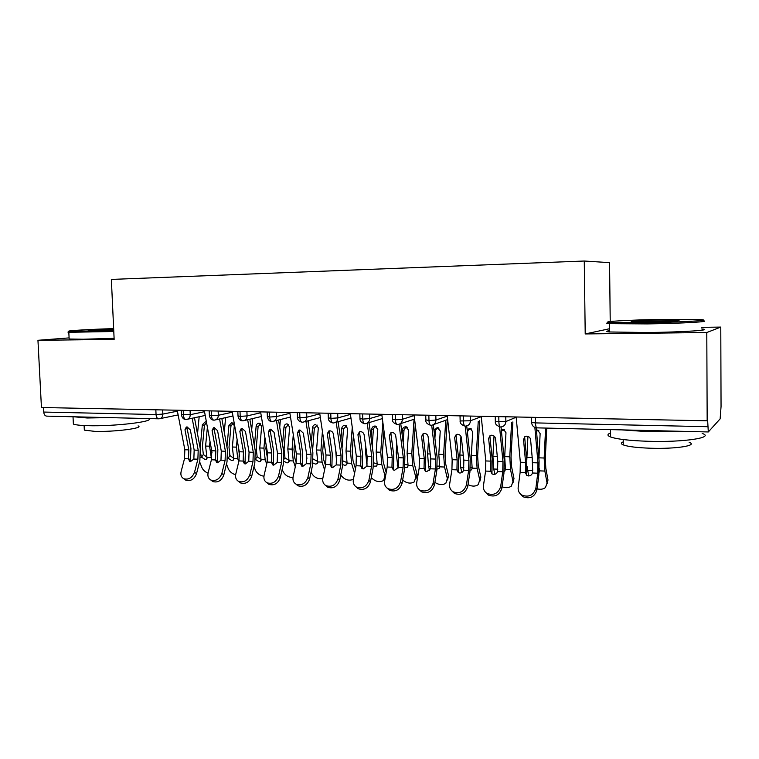 <?xml version="1.0" encoding="UTF-8"?>
<svg xmlns="http://www.w3.org/2000/svg" width="759" height="759" viewBox="0 0 759 759"><rect width="100%" height="100%" fill="white"/><g stroke="black" fill="none" stroke-linecap="round" stroke-linejoin="round"><path stroke-width="1.14" d="M720.784 327.082L721.05 406.634L720.13 418.873L708.308 431.956L707.635 420.315L707.17 420.79L706.79 332.527L720.784 327.082L701.667 327.338M610.217 321.512L609.562 262.642L584.269 261.02L111.364 279.416L114.154 339.415L37.95 340.298L41.441 407.517L707.17 420.79M158.565 418.807L46.726 416.131C45.018 415.96 44.022 414.604 43.737 412.061L43.5 407.555M69.097 337.897L37.95 340.298M609.382 328.77L585.208 333.941L706.79 332.527M585.208 333.941L584.269 261.02M505.779 416.776L505.864 421.549L495.361 421.729C494.963 423.949 496.652 425.704 500.399 426.985L500.399 426.985C499.526 426.748 499.024 425.125 498.891 422.099L498.786 416.634M470.324 416.065L470.428 420.78L460.144 420.97C459.783 423.19 461.434 424.917 465.106 426.141L465.106 426.141C464.147 425.903 463.597 424.3 463.455 421.311L463.341 415.932M430.979 425.277L430.751 425.325C429.727 425.078 429.139 423.494 428.977 420.552L428.854 415.239M397.555 424.48L397.308 424.518C396.217 424.281 395.591 422.716 395.42 419.812L395.278 414.575M365.003 423.702L364.747 423.74C363.589 423.503 362.925 421.947 362.745 419.091L362.593 413.921M333.296 422.943L333.021 422.981C331.806 422.735 331.104 421.207 330.915 418.389L330.763 413.285M302.395 422.203L302.101 422.241C300.839 421.995 300.109 420.486 299.909 417.706L299.739 412.668M272.272 421.482L271.969 421.52C270.65 421.273 269.891 419.784 269.682 417.042L269.502 412.061M242.899 420.78L242.576 420.818C241.22 420.571 240.423 419.101 240.205 416.397L240.024 411.473M214.256 420.097L213.915 420.135C212.501 419.888 211.685 418.427 211.467 415.761L211.268 410.904M186.297 419.433L185.946 419.461C184.494 419.215 183.65 417.773 183.422 415.145L183.223 410.344M516.158 416.985L520.342 462.231L520.124 472.487L518.169 487.373C517.856 490.665 519.061 493.227 521.775 495.067C528.776 497.648 533.482 495.361 535.882 488.208L536.964 489.887C534.573 497.022 529.886 499.299 522.904 496.709L520.076 493.644M525.427 472.421L526.537 474.128L526.774 460.58L524.706 437.649L523.511 439.423L525.124 436.51L526.746 436.159C528.919 436.425 530.209 437.573 530.598 439.622L532.647 462.696L532.429 472.99C531.85 474.868 530.541 475.855 528.511 475.931L526.803 475.4L525.399 472.705L525.598 462.43L520.342 462.231M534.867 427.431L537.96 462.886L537.751 473.208L535.882 488.208M523.511 439.423L525.598 462.43M536.964 489.887L538.824 474.925L539.099 461.026L536.215 427.81M526.537 474.128L526.594 475.257M524.763 436.719L524.706 437.649M537.097 488.834C540.522 489.678 543.311 489.251 545.465 487.534L547.049 482.99L544.858 471.073L544.165 458.019L545.598 428.067M546.746 428.095L545.304 458.493L545.806 468.123L547.979 480.03L547.135 483.787M538.833 430.733L536.49 430.913M528.672 475.94L527.021 466.216M539.298 468.54L539.649 470.865L539.089 472.392M538.909 458.882L540.133 433.607L537.647 430.144L538.795 430.723M526.774 460.58L527.922 436.368M532.704 470.314L532.087 456.406M536.414 430.04L537.647 430.144M481.215 416.283L485.798 460.95L485.58 471.064L483.445 485.751C483.094 489.062 484.28 491.623 487.003 493.416C493.748 495.817 498.312 493.53 500.693 486.557L501.879 488.217C499.517 495.162 494.963 497.449 488.236 495.048L485.561 492.297M490.741 470.997L491.955 472.686L492.211 459.318L489.934 436.681L488.625 438.427L490.219 435.514L491.737 435.201C493.853 435.467 495.124 436.605 495.532 438.626L497.781 461.396L497.553 471.557C496.955 473.407 495.674 474.375 493.701 474.46L492.098 473.977L490.712 471.273L490.921 461.14L485.798 460.95M499.574 426.881L502.951 461.586L502.743 471.766L500.693 486.557M488.625 438.427L490.921 461.14M501.879 488.217L503.919 473.464L504.204 459.755L501.025 426.956M491.955 472.686L492.022 473.929M490.001 435.638L489.934 436.681M447.193 415.609L452.165 459.698L451.928 469.679L449.641 484.166C449.243 487.496 450.41 490.048 453.132 491.804C459.641 494.033 464.072 491.747 466.434 484.954L467.724 486.595C465.371 493.369 460.95 495.646 454.47 493.426L451.937 490.94M456.965 469.612L458.275 471.282L458.55 458.085L456.074 435.742L454.66 437.459L456.235 434.565L457.658 434.281C459.717 434.537 460.96 435.657 461.387 437.649L463.834 460.125L463.597 470.153C462.99 471.984 461.719 472.942 459.793 473.018L458.303 472.582L456.937 469.878L457.155 459.878L452.165 459.698M465.191 426.141L468.872 460.315L468.645 470.362L466.434 484.954M454.66 437.459L457.155 459.878M467.724 486.595L469.925 472.051L470.229 458.512L466.738 425.932M458.275 471.282L458.351 472.61M456.159 434.603L456.074 435.742M414.063 414.945L419.395 458.474L419.148 468.331L416.71 482.62C416.274 485.969 417.412 488.511 420.125 490.229C426.406 492.297 430.723 490.02 433.066 483.388L434.452 485.01C432.118 491.623 427.82 493.9 421.558 491.832L419.167 489.574M424.063 468.256L425.467 469.916L425.752 456.89L423.086 434.822L421.577 436.52L423.133 433.636L424.461 433.38C426.473 433.626 427.697 434.736 428.123 436.71L430.77 458.901L430.514 468.796L426.767 471.624L425.372 471.225L424.025 468.531L424.262 458.654L419.395 458.474M431.691 425.239L435.675 459.081L435.438 468.996L433.066 483.388M421.577 436.52L424.262 458.654M434.452 485.01L436.804 470.665L437.137 457.307L433.313 424.727M425.467 469.916L425.543 471.32M423.18 433.607L423.086 434.822M381.786 414.3L387.469 457.288L387.204 467.013L384.623 481.111C384.149 484.479 385.259 487.003 387.963 488.682C394.025 490.618 398.228 488.341 400.562 481.861L402.042 483.464C399.718 489.925 395.534 492.193 389.481 490.267L387.204 488.198M391.995 466.937L393.485 468.588L393.788 455.723L390.951 433.93L389.348 435.6L390.876 432.725L392.118 432.497C394.082 432.744 395.287 433.835 395.724 435.78L398.551 457.696L398.285 467.468L394.595 470.257L393.276 469.887L391.957 467.202L392.204 457.459L387.469 457.288M399.054 424.272L403.333 457.876L403.076 467.667L400.562 481.861M389.348 435.6L392.204 457.459M402.042 483.464L404.538 469.309L404.879 456.131L400.752 423.598M393.485 468.588L393.57 470.039M391.046 432.658L390.951 433.93M502.079 486.785C505.817 488.151 508.919 487.914 511.395 486.073L512.961 481.462L510.551 469.688L509.782 456.804L511.585 422.488M512.875 421.928L511.025 457.279L511.585 466.785L513.985 478.549L513.075 482.496M504.659 429.831L501.405 430.932M504.356 468.882L505.314 468.607M494.868 474.318L493.729 469.015L492.923 456.206L494.024 436.036M501.272 429.509L503.54 429.281L505.978 432.715L504.697 456.624L505.466 469.489L504.147 471.548M468.018 484.65C471.984 486.585 475.381 486.585 478.208 484.64L479.745 479.982L477.117 468.341L476.272 455.618L478.246 421.311M479.641 420.761L477.629 456.093L478.246 465.485L480.855 477.107L479.878 481.225M471.386 428.968L470.978 428.93C468.986 429.091 467.829 430.192 467.516 432.241L467.478 432.877M470.4 467.572L472.013 467.354M461.851 472.477L460.722 467.686L459.85 455.039L460.96 436.34M467.108 429.423L470.305 428.456L472.696 431.843L471.33 455.447L472.164 468.142L471.481 469.849L470.144 470.4M434.879 482.411C438.996 484.992 442.658 485.267 445.856 483.236L447.364 478.531L444.537 467.032L443.626 454.461L445.742 420.239M447.25 419.708L445.078 454.945L445.751 464.214L448.56 475.694L447.516 479.973M438.977 428.142L438.73 428.123C436.795 428.285 435.666 429.366 435.343 431.387L434.907 438.304M437.326 466.121L439.556 466.13M429.594 470.447L428.55 466.387L427.611 453.901L428.512 439.897M433.958 430.23L437.269 427.554L440.258 430.998L438.797 454.299L439.708 466.842L439.034 468.569L437.032 469.1M402.64 480.077C406.805 483.36 410.695 483.948 414.319 481.861L415.79 477.117L412.773 465.751L411.795 453.341L414.053 419.262M415.268 424.727L413.342 453.816L414.063 462.971L417.061 474.328L415.97 478.73M407.384 427.345L407.289 427.345C405.401 427.497 404.291 428.569 403.968 430.562L403.162 442.554M405.107 464.555L407.915 464.916M398.02 468.161L396.179 452.791L396.786 443.977M402.109 434.29L402.403 430.011C402.725 428.01 403.835 426.928 405.733 426.776L408.627 430.173L407.09 453.18L408.067 465.561L407.403 467.307L404.794 467.686M647.38 322.698C682.218 322.196 713.308 320.326 700.585 319.605L662.009 319.416C628.974 319.918 598.026 321.693 610.483 322.48L647.38 322.698M677.037 320.839L677.559 320.279C684.039 320.649 668.518 321.579 651.25 321.825L632.541 321.721C626.45 321.332 641.896 320.44 658.556 320.184L677.825 320.298M701.705 320.706C714.788 321.474 682.929 323.419 647.199 323.913L609.325 323.647C605.473 323.343 605.853 322.954 610.473 322.49L609.401 323.657M670.15 321.275L639.913 321.901M702.16 433.446C715.329 437.582 683.736 442.45 648.205 441.283C629.657 440.656 617.124 439.224 610.606 436.985C607.105 435.609 607.086 434.262 610.559 432.962M677.92 431.235L648.12 431.643L621.716 429.888M689.144 442.336C698.536 445.524 675.842 449.129 650.491 448.227C637.124 447.744 628.054 446.643 623.281 444.916C620.758 443.863 620.739 442.848 623.253 441.852M701.677 328.97C714.931 329.994 683.081 332.157 647.275 332.527L609.42 331.968C605.91 331.607 605.9 331.19 609.411 330.715M113.651 328.619C88.964 329.34 63.215 330.896 69.724 331.341L113.746 330.526M113.784 331.493L68.813 332.3C67.485 332.176 67.655 332.006 69.316 331.787M113.717 330.004L88.281 330.554L113.679 329.093M113.148 330.023L100.359 330.478M148.47 418.57C156.145 421.482 113.954 426.586 87.532 425.666C80.188 425.448 75.473 424.917 73.386 424.082L73.3 422.374M109.41 417.63L87.152 417.991L73.784 416.776M138.081 425.894C144.827 428.104 113.992 432.089 94.6 431.349L84.334 430.125L84.268 428.826M114.106 338.334L83.319 339.226L69.154 339.026L69.126 338.495M350.335 413.674L356.332 456.121L356.066 465.732L353.343 479.641C352.831 483.018 353.922 485.532 356.597 487.174C362.47 488.976 366.559 486.709 368.883 480.371L370.449 481.965C368.134 488.284 364.054 490.542 358.201 488.739L356.037 486.832M360.734 465.656L362.318 467.278L362.622 454.584L359.624 433.057L357.935 434.708L359.434 431.852L360.601 431.643C362.517 431.88 363.694 432.962 364.149 434.888L367.138 456.529L366.863 466.178L363.219 468.929L361.986 468.588L360.696 465.922L360.952 456.301L356.332 456.121M367.214 423.18L371.806 456.7L371.54 466.368L368.883 480.371M357.935 434.708L360.952 456.301M370.449 481.965L373.086 467.999L373.437 454.983L369.035 422.63M362.318 467.278L362.394 468.777M359.719 431.748L359.624 433.057M371.265 477.629C375.344 481.671 379.453 482.629 383.57 480.513L384.993 475.741L381.796 464.508L380.752 452.241L382.859 422.431M376.587 426.577C374.756 426.748 373.684 427.81 373.362 429.765L372.204 445.903M383.95 430.638L382.394 452.715L383.153 461.766L386.198 472.506M373.713 462.857L377.052 463.73M367.024 465.352L365.525 451.709L365.847 447.193M371.094 437.744L371.711 429.214C372.033 427.232 373.124 426.169 374.974 426.017L377.783 429.376L376.17 452.079L377.204 464.318L376.559 466.073L373.381 466.197M319.672 413.067L325.981 454.992L325.696 464.48L322.85 478.217C322.3 481.595 323.353 484.09 326.019 485.684C331.692 487.373 335.687 485.124 338.002 478.92L339.643 480.504C337.347 486.68 333.362 488.929 327.698 487.24L325.63 485.466M330.26 464.404L331.911 466.017L332.233 453.474L329.074 432.213L327.3 433.835L328.77 430.998L329.871 430.808C331.74 431.046 332.907 432.108 333.372 434.006L336.512 455.391L336.228 464.916L332.641 467.639L331.474 467.326L330.212 464.669L330.478 455.163L325.981 454.992M336.199 422.251L341.057 455.552L340.791 465.096L338.002 478.92M327.3 433.835L330.478 455.163M339.643 480.504L342.413 466.719L342.783 453.863L338.106 421.71M331.911 466.017L331.987 467.535M329.178 430.875L329.074 432.213M340.744 475.02C344.444 479.811 348.666 481.234 353.409 479.299M346.54 425.827L343.504 428.977L342.015 448.55M353.409 435.429L352.195 451.643L353.001 460.58L355.478 468.758M343.106 460.969L346.948 462.563M354.595 473.246L351.578 463.294L350.478 451.178L352.261 427.326M340.838 440.495L341.759 428.437C342.091 426.482 343.163 425.429 344.966 425.277L347.688 428.588L346 451.017L347.091 463.113L346.465 464.878L344.842 465.305L342.774 464.641M336.635 462.345L335.687 449.736M289.767 412.469L296.361 453.891L296.076 463.256L293.107 476.813C292.519 480.2 293.543 482.677 296.181 484.242C301.674 485.817 305.573 483.578 307.888 477.506L309.606 479.071C307.31 485.124 303.42 487.354 297.936 485.779L295.963 484.119M300.526 463.18L302.253 464.774L302.585 452.392L299.283 431.387L297.433 432.981L298.875 430.163L299.9 429.992L303.344 433.152L306.645 454.271L306.351 463.683L302.803 466.368L301.712 466.083L300.488 463.436L300.763 454.053L296.361 453.891M305.953 421.368L311.076 454.442L310.801 463.863L307.888 477.506M297.433 432.981L300.763 454.053M309.606 479.071L312.499 465.466L312.879 452.772L307.955 420.847M302.253 464.774L302.319 466.311M299.378 430.03L299.283 431.387M311.095 472.079L311.218 472.44C313.685 477.221 317.547 479.29 322.774 478.625M317.224 425.106L314.359 428.209L312.556 450.675M323.619 439.338L322.736 450.599L323.581 459.432L325.497 465.428M313.249 459.053L317.566 461.415M324.577 469.868L322.082 462.098L320.934 450.134L322.414 431.33M311.323 442.706L312.537 427.668C312.869 425.742 313.913 424.698 315.687 424.547L318.325 427.82L316.56 449.983L317.708 461.927L317.101 463.702L315.564 464.091L312.926 462.999M308.477 424.253L308.771 420.628M306.921 458.939L306.313 452.127M260.593 411.89L267.472 452.819L267.168 462.07L264.085 475.457C263.468 478.844 264.455 481.301 267.064 482.819C272.396 484.299 276.21 482.069 278.506 476.13L280.299 477.677C278.012 483.606 274.208 485.826 268.895 484.346L266.997 482.781M271.523 461.994L273.316 463.569L273.657 451.339L270.213 430.571L268.288 432.156L269.692 429.357L270.669 429.196L274.056 432.317L277.5 453.189L277.196 462.478L273.695 465.144L272.671 464.869L271.475 462.25L271.76 452.971L267.472 452.819M276.456 420.533L281.826 453.351L281.532 462.658L278.506 476.13M268.288 432.156L271.76 452.971M280.299 477.677L283.316 464.242L283.705 451.7L278.544 420.021M273.316 463.569L273.363 465.106M270.299 429.214L270.213 430.571M282.215 469.147L282.917 471.178C284.91 475.267 288.268 477.392 292.983 477.534M288.61 424.404L285.896 427.459L284.065 449.233L284.976 457.924L288.875 460.286M294.558 442.535L293.97 449.584L294.862 458.313L296.247 462.411M295.298 466.823L293.297 460.941L292.092 449.119L293.297 434.632M282.528 444.47L284.008 426.928C284.34 425.021 285.365 423.987 287.092 423.845L289.653 427.07L287.822 448.967L289.027 460.77L288.439 462.544L286.987 462.914L283.828 461.263M279.739 427.364L280.403 419.556M232.131 411.321L239.265 451.766L238.962 460.903L235.764 474.128C235.11 477.506 236.068 479.944 238.649 481.434C243.819 482.828 247.548 480.608 249.844 474.783L251.703 476.32C249.417 482.126 245.698 484.337 240.546 482.942L238.753 481.519M243.203 460.827L245.072 462.392L245.423 450.305L241.846 429.784L239.853 431.349L241.22 428.569L242.14 428.418L245.48 431.51L249.056 452.127L248.743 461.311L245.29 463.939L244.322 463.683L243.155 461.083L243.449 451.918L239.265 451.766M247.681 419.736L253.278 452.288L252.984 461.481L249.844 474.783M239.853 431.349L243.449 451.918M251.703 476.32L254.825 463.056L255.223 450.666L249.834 419.234M245.072 462.392L245.1 463.92M241.912 428.427L241.846 429.784M254.018 466.472L255.28 469.935C256.921 473.445 259.806 475.542 263.942 476.216M260.679 423.721L258.107 426.729L256.21 448.237L257.159 456.833L260.868 459.176M266.181 445.163L265.887 448.588L267.614 459.48M266.713 464.072L265.195 459.812L263.933 448.123L264.872 437.355M254.407 445.875L256.144 426.197C256.476 424.309 257.491 423.294 259.17 423.152L261.665 426.34L259.768 447.971L261.02 459.641L260.451 461.425L259.075 461.766L255.441 459.423M251.675 429.955L252.69 418.551M204.351 410.761L211.723 450.742L211.41 459.774L208.118 472.829C207.425 476.206 208.355 478.625 210.907 480.077C215.917 481.386 219.569 479.185 221.856 473.474L223.791 474.992C221.505 480.694 217.871 482.885 212.862 481.576L211.22 480.314M215.565 459.698L217.491 461.244L217.852 449.3L214.152 429.015L212.084 430.552L213.421 427.801L214.294 427.659L217.586 430.714L221.286 451.093L220.973 460.163L217.558 462.762L216.647 462.535L215.509 459.945L215.812 450.893L211.723 450.742M219.588 418.977L225.414 451.244L225.1 460.333L221.856 473.474M212.084 430.552L215.812 450.893M223.791 474.992L227.007 461.889L227.425 449.651L221.827 418.475M217.491 461.244L217.501 462.753M214.209 427.659L214.152 429.015M226.486 464.024L228.288 468.73C229.645 471.719 232.093 473.72 235.641 474.736M233.392 423.067L230.964 426.017L229.009 447.279L229.901 455.571L233.506 458.085M238.478 447.336L239.559 456.538M238.8 461.557L237.738 458.711L236.438 447.146L237.121 439.613M226.95 446.994L228.933 425.486L231.903 422.478L234.322 425.628L232.368 447.004L233.668 458.54L233.117 460.324L231.808 460.647L228.288 458.322L227.785 456.842M224.275 432.127L225.622 417.621M177.227 410.221L184.835 449.736L184.513 458.664L181.116 471.567C180.395 474.935 181.297 477.326 183.811 478.749C188.678 479.982 192.255 477.8 194.541 472.193L196.524 473.701C194.257 479.29 190.689 481.462 185.832 480.229L184.323 479.119M188.574 458.588L190.556 460.115L190.926 448.313L187.103 428.266L184.978 429.784L186.287 427.051L187.103 426.919L190.348 429.936L194.171 450.087L193.849 459.053L190.481 461.614L189.617 461.396L188.517 458.825L188.82 449.888L184.835 449.736M192.169 418.237L198.203 450.239L197.881 459.214L194.541 472.193M184.978 429.784L188.82 449.888M196.524 473.701L199.854 460.751L200.272 448.654L194.475 417.744M190.556 460.115L190.547 461.614M187.15 426.928L187.103 428.266M199.598 461.757L201.903 467.544C203.032 470.077 205.082 471.937 208.042 473.142M206.514 422.488L204.427 425.325L202.425 446.33L203.346 454.527L206.78 457.013M211.609 450.106L211.998 452.924M211.543 459.223L209.569 446.197L210.015 441.491M207.387 427.232L205.594 446.064L206.941 457.468L206.42 459.252L205.167 459.546L201.685 457.26L200.727 454.034M197.511 433.93L199.171 416.738M200.186 448.189L202.34 424.793L205.262 421.814L206.457 422.203M535.408 417.365L535.503 422.905L707.654 426.7M531.48 417.289L531.566 422.507L535.503 422.905C535.626 426.027 536.091 427.678 536.907 427.858L708.261 431.956M43.737 412.061L156.05 414.537L155.842 409.794M159.01 418.778L158.754 418.807C157.208 418.636 156.307 417.213 156.05 414.537L162.853 414.082L177.407 411.188M500.437 426.985L501.319 426.909C504.175 426.34 505.684 424.556 505.864 421.549L516.186 417.213M536.907 427.858C533.767 427.545 531.993 425.761 531.566 422.507L531.442 422.108M465.144 426.141L465.979 426.074C468.777 425.524 470.257 423.759 470.428 420.78L481.253 416.672M435.827 415.382L435.941 420.031L447.25 416.122M402.251 414.708L402.374 419.3L414.139 415.553M369.557 414.053L369.68 418.588L381.881 414.993M337.698 413.427L337.84 417.896L350.44 414.433M306.664 412.801L306.816 417.213L319.795 413.873M276.418 412.203L276.57 416.558L289.9 413.313M246.912 411.615L247.073 415.913L260.745 412.773M218.146 411.036L218.317 415.287L232.292 412.232M190.073 410.477L190.243 414.68L204.522 411.701M162.673 409.936L162.853 414.082C162.777 416.795 161.61 418.361 159.362 418.769L158.754 418.807M495.257 416.568L495.304 421.321M430.799 425.315L431.596 425.258C434.328 424.727 435.78 422.981 435.941 420.031L428.977 420.552L425.856 419.841M460.03 415.866L460.134 420.562M397.365 424.518L398.133 424.461C400.809 423.939 402.223 422.222 402.374 419.3L395.42 419.812L392.479 419.139M364.804 423.74L365.544 423.683C368.162 423.18 369.538 421.482 369.68 418.588L362.745 419.091L359.975 418.456M333.087 422.981L333.799 422.924C336.36 422.44 337.708 420.761 337.84 417.896L330.915 418.389L328.305 417.792M302.177 422.241L302.869 422.194C305.374 421.719 306.693 420.059 306.816 417.213L299.909 417.706L297.443 417.137M272.045 421.52L272.718 421.473C275.166 421.017 276.456 419.376 276.57 416.558L269.682 417.042L267.348 416.501M242.662 420.818L243.316 420.771C245.717 420.325 246.969 418.712 247.073 415.913L240.205 416.397L238.003 415.885M214.01 420.135L214.645 420.088C216.989 419.651 218.213 418.057 218.317 415.287L211.467 415.761L209.38 415.277M186.04 419.461L186.667 419.423C188.963 418.996 190.158 417.422 190.243 414.68L181.448 414.689M537.96 462.886L532.647 462.696M525.399 472.705L520.124 472.487M537.751 473.208L532.429 472.99M547.049 482.99L547.979 480.03M539.649 470.865L544.858 471.073M527.59 470.371L532.685 470.58M538.956 457.829L544.165 458.019M526.86 457.402L532.031 457.582M502.951 461.586L497.781 461.396M490.712 471.273L485.58 471.064M502.743 471.766L497.553 471.557M468.872 460.315L463.834 460.125M456.937 469.878L451.928 469.679M468.645 470.362L463.597 470.153M435.675 459.081L430.77 458.901M424.025 468.531L419.148 468.331M435.438 468.996L430.514 468.796M403.333 457.876L398.551 457.696M391.957 467.202L387.204 467.013M403.076 467.667L398.285 467.468M512.961 481.462L513.985 478.549M505.466 469.489L510.551 469.688M493.729 469.015L497.828 469.176M504.697 456.624L509.782 456.804M492.923 456.206L497.287 456.358M479.745 479.982L480.855 477.107M471.481 469.849L472.164 468.142L477.117 468.341M460.722 467.686L463.891 467.81M471.33 455.447L476.272 455.618M459.85 455.039L463.294 455.163M447.364 478.531L448.56 475.694M439.708 466.842L444.537 467.032M428.55 466.387L430.827 466.481M438.797 454.299L443.626 454.461M427.611 453.901L430.182 453.986M435.343 431.387L434.034 430.894M415.79 477.117L417.061 474.328M408.067 465.561L412.773 465.751M397.185 465.125L398.617 465.182M407.09 453.18L411.795 453.341M396.179 452.791L397.925 452.848M403.968 430.562L402.403 430.011M371.806 456.7L367.138 456.529M360.696 465.922L356.066 465.732M371.54 466.368L366.863 466.178M384.993 475.741L385.98 473.73M377.204 464.318L381.796 464.508M366.588 463.891L367.214 463.92M376.17 452.079L380.752 452.241M365.525 451.709L366.483 451.738M373.362 429.765L371.711 429.214M341.057 455.552L336.512 455.391M330.212 464.669L325.696 464.48M340.791 465.096L336.228 464.916M347.091 463.113L351.578 463.294M346 451.017L350.478 451.178M343.504 428.977L341.759 428.437M311.076 454.442L306.645 454.271M300.488 463.436L296.076 463.256M310.801 463.863L306.351 463.683M317.708 461.927L322.082 462.098M316.56 449.983L320.934 450.134M314.359 428.209L312.537 427.668M281.826 453.351L277.5 453.189M271.475 462.25L267.168 462.07M281.532 462.658L277.196 462.478M289.027 460.77L293.297 460.941M287.822 448.967L292.092 449.119M285.896 427.459L284.008 426.928M284.037 459.148L284.9 457.715M253.278 452.288L249.056 452.127M243.155 461.083L238.962 460.903M252.984 461.481L248.743 461.311M261.02 459.641L265.195 459.812M259.768 447.971L263.933 448.123M258.107 426.729L256.144 426.197M255.47 459.157L257.073 456.624M225.414 451.244L221.286 451.093M215.509 459.945L211.41 459.774M225.1 460.333L220.973 460.163M233.668 458.54L237.738 458.711M227.653 458.303L228.288 458.322M232.368 447.004L236.438 447.146M230.964 426.017L228.933 425.486M228.203 458.123L229.901 455.571M198.203 450.239L194.171 450.087M188.517 458.825L184.513 458.664M197.881 459.214L193.849 459.053M206.941 457.468L210.917 457.63M200.518 457.212L201.685 457.26M205.594 446.064L209.569 446.197M199.75 445.856L200.319 445.875M204.427 425.325L202.34 424.793M201.6 457.051L203.346 454.527M433.664 424.528L447.639 419.566M399.955 423.864L414.575 419.091M430.751 425.325C427.146 424.12 425.514 422.421 425.865 420.23L425.742 415.182M367.166 423.19L382.356 418.598M397.308 424.518C393.788 423.38 392.185 421.71 392.488 419.509L392.356 414.509M335.25 422.516L350.952 418.076M364.747 423.74C361.54 422.877 359.956 421.236 359.984 418.807L359.842 413.864M304.169 421.843L320.345 417.554M333.021 422.981C329.88 422.156 328.305 420.533 328.315 418.114L328.163 413.238M273.895 421.179L290.488 417.033M302.101 422.241C299.065 421.53 297.519 419.926 297.452 417.45L297.291 412.621M244.389 420.524L261.371 416.501M271.969 421.52C269.644 421.615 268.107 420.04 267.358 416.795L267.187 412.014M215.613 419.869L232.956 415.97M242.576 420.818C240.252 420.875 238.734 419.319 238.013 416.16L237.833 411.435M187.549 419.234L205.215 415.448M213.915 420.135C211.581 420.154 210.072 418.626 209.389 415.543L209.199 410.856M160.168 418.607L178.128 414.926M185.946 419.461C183.64 419.49 182.141 417.981 181.458 414.936L181.259 410.306M521.775 495.067L522.904 496.709M539.602 470.542L539.118 472.013M487.003 493.416L488.236 495.048M453.132 491.804L454.47 493.426M420.125 490.229L421.558 491.832M387.963 488.682L389.481 490.267M503.54 429.281L504.545 429.746M505.447 469.328L504.773 471.168M470.305 428.456L471.159 428.816M437.915 427.64L438.636 427.924M439.727 466.975L439.034 468.569M406.34 426.852L406.947 427.08M408.095 465.836L407.403 467.307M609.42 331.968L609.325 323.647M623.224 439.546L623.281 444.916M610.606 436.985L610.521 429.622M69.154 339.026L68.813 332.3L69.724 331.341M84.107 425.533L84.334 430.125M73.386 424.082L73.016 416.757M356.597 487.174L358.201 488.739M375.544 426.084L376.066 426.264M377.242 464.717L376.559 466.073M326.019 485.684L327.698 487.24M347.138 463.616L346.465 464.878M296.181 484.242L297.936 485.779M317.755 462.535L317.101 463.702M267.064 482.819L268.895 484.346M289.075 461.472L288.439 462.544M238.649 481.434L240.546 482.942M261.077 460.438L260.451 461.425M210.907 480.077L212.862 481.576M233.725 459.413L233.117 460.324M183.811 478.749L185.832 480.229M206.998 458.408L206.42 459.252"/></g></svg>
